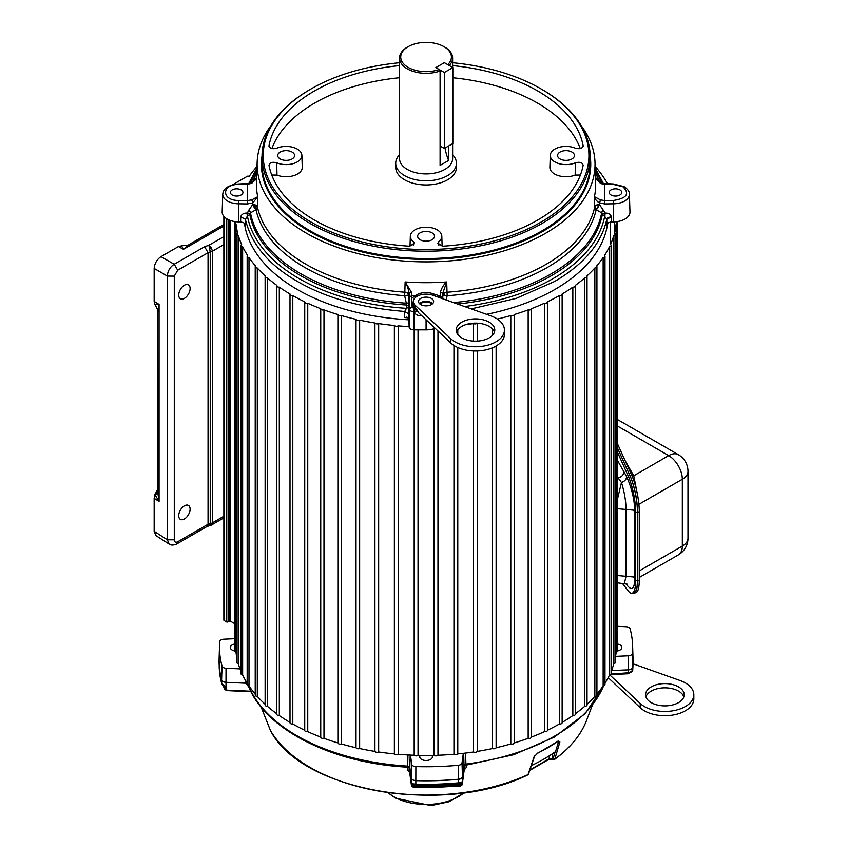 <?xml version="1.0" encoding="UTF-8"?>
<svg xmlns="http://www.w3.org/2000/svg" width="848" height="848" viewBox="0 0 848 848"><rect width="100%" height="100%" fill="white"/><g stroke="black" fill="none" stroke-linecap="round" stroke-linejoin="round"><path stroke-width="1.27" d="M639.275 570.927L682.333 546.07A19.303 11.141 0 0 0 687.982 538.194L687.982 471.371A19.303 11.141 180 0 1 682.333 479.258L682.333 546.07A19.303 11.141 60 0 1 678.336 554.91A19.303 19.303 0 0 0 687.982 538.194M625.05 460.506L633.763 475.781L637.897 496.886M617.28 443.313L631.802 475.442A28.949 7.388 79.2 0 1 639.275 511.842L639.275 580.212A28.949 7.388 79.2 0 1 635.629 592.784L633.88 593.112A28.949 7.388 79.2 0 1 632.926 593.059M631.802 475.442L630.043 475.781A28.949 7.388 79.2 0 1 637.526 512.181L637.526 580.551A28.949 7.388 79.2 0 1 633.88 593.112M630.043 475.781L617.28 447.521M617.28 582.353L618.319 582.947L617.28 581.283M617.28 500.055L621.467 482.48L618.118 477.965C621.754 476.873 623.704 474.816 623.98 471.806L626.672 476.767C631.877 488.363 634.569 499.949 634.77 511.524L634.77 578.336C634.569 589.222 631.877 591.353 626.672 584.707L626.036 583.7M627.297 584.155L624.308 583.774L626.047 576.29L626.047 509.478C625.983 501.263 624.457 492.264 621.467 482.48C624.499 481.452 626.237 479.555 626.672 476.767M622.898 584.007L628.167 590.833A28.949 7.388 -100.8 0 0 632.004 593.24A28.949 7.388 -100.8 0 0 635.65 580.668L635.65 512.298A28.949 7.388 -100.8 0 0 628.167 475.898L617.28 451.793M632.004 593.24L633.763 592.9A28.949 7.388 -100.8 0 0 637.41 580.339L637.41 511.969A28.949 7.388 -100.8 0 0 629.926 475.569L628.167 475.898M617.28 447.585L629.926 475.569M452.843 67.586L444.341 72.493L435.83 67.586L444.341 62.678L452.843 67.586L452.843 143.545L444.341 148.453L440.091 146.004M444.341 72.493L444.341 148.453M531.367 765.596A166.621 96.206 0 0 0 543.897 759.066A166.621 96.206 0 0 0 555.535 751.604L558.461 741.979L557.984 741.088M457.517 304.029A177.338 102.385 0 0 0 602.387 214.237L604.666 216.367L604.751 213.039L602.387 214.237L601.677 212.848L596.123 209.742A171.349 98.93 180 0 1 447.193 295.729L446.048 299.959M581.251 125.737A168.964 97.552 180 0 1 595.01 162.53A168.964 97.552 180 0 1 492.179 254.103A168.964 97.552 180 0 1 306.605 233.306A168.964 97.552 180 0 1 257.145 162.53L256.488 182.956A169.621 97.923 0 0 0 257.718 196.683L257.432 206.965A169.939 98.114 0 0 0 305.905 264.247A169.939 98.114 0 0 0 404.825 292.21L405.132 281.949C407.093 285.119 408.418 288.914 409.096 293.313L409.743 309.382L409.171 327.148L408.81 319.219L407.581 317.428L404.528 317.544L404.708 311.46L406.499 308.333L408.916 306.446L406.743 305.036L404.644 295.708A171.349 98.93 180 0 1 256.032 209.742L250.478 212.848L249.757 214.237A177.338 102.385 0 0 0 406.743 305.036L406.499 308.333A179.628 103.71 180 0 1 247.489 216.367L249.757 214.237L247.404 213.039L248.687 210.325L252.768 204.516L252.81 202.926L257.718 196.683L251.782 199.863L252.81 202.926L247.309 203.944L247.372 184.292L251.782 183.316L256.668 177.37M601.751 212.912A2.427 1.028 131.6 0 1 603.469 210.325L605.133 213.071C608.366 212.996 610.454 214.226 611.419 216.749L606.765 219.325C606.924 218.01 608.482 217.194 611.429 216.876L611.567 221.932L608.472 222.642L606.935 225.409L606.765 219.325C601.508 243.408 584.155 264.11 554.709 281.43L516.178 298.401L471.244 308.895M245.21 225.356L243.683 222.642L240.588 221.932L240.726 216.876L245.39 219.325L245.157 224.974M395.719 163.251L395.719 167.427A30.358 17.532 0 0 0 404.613 179.818A30.358 17.532 0 0 0 437.695 183.624A30.358 17.532 0 0 0 456.436 167.427L456.436 163.251A30.358 17.532 180 0 1 437.695 179.447A30.358 17.532 180 0 1 404.613 175.642A30.358 17.532 180 0 1 395.719 163.251A30.358 17.532 180 0 1 399.535 154.739M452.62 154.739A30.358 17.532 180 0 1 456.436 163.251M448.613 145.983L448.613 160.463L440.091 165.381L440.091 71.02L439.222 69.536A25.345 14.628 180 0 1 408.153 67.374A25.345 14.628 180 0 1 408.153 46.682A25.345 14.628 180 0 1 443.992 46.682L444.84 47.17A26.542 15.317 180 0 1 452.62 58.003A26.542 15.317 180 0 1 449.228 65.497M440.091 71.02A26.542 15.317 180 0 1 407.316 68.847A26.542 15.317 180 0 1 399.535 58.003A26.542 15.317 180 0 1 407.305 47.17L408.153 46.682M644.416 710.783A28.949 16.716 0 0 0 675.962 714.408A28.949 16.716 0 0 0 693.834 698.964L693.834 694.724A28.949 16.716 180 0 1 675.962 710.168A28.949 16.716 180 0 1 644.416 706.543A28.949 16.716 180 0 1 640.219 703.48L640.219 707.72A28.949 16.716 0 0 0 644.416 710.783M633.032 663.804L680.043 680.488A28.949 16.716 180 0 1 685.354 682.905A28.949 16.716 180 0 1 693.834 694.724M645.932 696.844A19.303 11.141 180 0 1 659.235 688.311A19.303 11.141 180 0 1 678.527 691.088A19.303 11.141 180 0 1 683.827 696.844M651.232 702.61A19.303 11.141 180 0 1 645.582 694.724A19.303 11.141 180 0 1 657.497 684.431A19.303 11.141 180 0 1 678.527 686.848A19.303 11.141 180 0 1 684.188 694.724A19.303 11.141 180 0 1 672.273 705.027A19.303 11.141 180 0 1 651.232 702.61M495.953 318.201A28.949 16.716 180 0 1 504.433 330.02A28.949 16.716 180 0 1 486.561 345.465A28.949 16.716 180 0 1 455.005 341.839A28.949 16.716 180 0 1 450.818 338.776L415.223 305.344A12.741 7.356 180 0 1 413.336 301.496A12.741 7.356 180 0 1 419.855 295.083A12.741 7.356 180 0 1 432.745 295.231L490.642 315.785A28.949 16.716 180 0 1 495.953 318.201M450.818 338.776L450.818 343.016A28.949 16.716 0 0 0 455.005 346.079A28.949 16.716 0 0 0 486.561 349.705A28.949 16.716 0 0 0 504.433 334.26L504.433 330.02M489.126 322.145A19.303 11.141 0 0 0 468.096 319.728A19.303 11.141 0 0 0 456.182 330.02A19.303 11.141 0 0 0 461.831 337.896A19.303 11.141 0 0 0 482.872 340.313A19.303 11.141 0 0 0 494.787 330.02A19.303 11.141 0 0 0 489.126 322.145M494.426 332.14A19.303 11.141 0 0 0 489.126 326.385A19.303 11.141 0 0 0 469.834 323.607A19.303 11.141 0 0 0 456.531 332.14M431.409 298.411A7.547 4.357 0 0 0 423.184 297.468A7.547 4.357 0 0 0 418.53 301.496A7.547 4.357 0 0 0 420.735 304.58A7.547 4.357 0 0 0 428.961 305.524A7.547 4.357 0 0 0 433.625 301.496A7.547 4.357 0 0 0 431.409 298.411M419.484 303.616A7.547 4.357 180 0 1 431.409 302.651A7.547 4.357 180 0 1 432.671 303.616M617.28 650.988A6.328 3.657 0 0 0 621.807 647.48A6.328 3.657 0 0 0 619.952 644.893A6.328 3.657 0 0 0 617.28 643.982M617.28 626.322L626.121 626.725A4.388 2.533 180 0 1 628.877 627.456A4.388 2.533 180 0 1 630.106 628.856A206.562 119.261 180 0 1 632.608 645.275A206.562 119.261 180 0 1 632.385 653.373A4.388 2.533 180 0 1 628.357 655.78L615.574 656.352M431.897 755.388A6.328 3.657 180 0 1 432.406 756.829A6.328 3.657 180 0 1 428.494 760.211A6.328 3.657 180 0 1 421.604 759.416A6.328 3.657 180 0 1 419.749 756.829A6.328 3.657 180 0 1 420.258 755.388M464.291 766.412C464.047 767.917 463.962 767.599 464.015 765.458L462.467 776.821A4.823 2.788 180 0 1 461.068 778.57A4.823 2.788 180 0 1 458.408 779.354A207.007 119.515 180 0 1 415.838 780.669L415.838 780.573A4.823 2.788 180 0 1 411.269 778.008A2.427 1.982 -7.8 0 0 411.269 778.114L411.45 783.647L413.623 785.439L415.902 785.153A205.767 118.794 0 0 0 458.217 783.849L460.411 783.817L460.273 784.527L458.037 784.824A204.633 118.148 180 0 1 415.955 786.128L413.75 785.99L411.471 784.697L411.45 783.647L415.849 784.188L415.838 780.669A4.823 2.788 180 0 1 412.669 779.863A4.823 2.788 180 0 1 411.269 778.114L409.828 767.482C409.87 769.634 409.785 769.984 409.563 768.511M221.784 683.912L219.219 667.09A206.891 119.441 0 0 0 221.731 683.541L224.317 687.781L226.522 688.936L226.013 687.293L221.731 683.541L221.614 679.979A207.007 119.515 180 0 1 219.113 663.518L219.113 663.518A207.007 119.515 180 0 1 219.07 661.26M234.864 650.988A6.328 3.657 180 0 1 232.193 650.066A6.328 3.657 180 0 1 230.349 647.48A6.328 3.657 180 0 1 234.864 643.982M553.702 759.511A1.198 0.689 -60 0 1 553.055 758.949L549.26 758.727L529.915 769.899M466.209 764.504L466.199 767.652L464.238 769.899M409.605 771.966L407.369 769.751L407.358 766.581M261.184 707.105L270.47 730.552A1.198 0.922 149.7 0 0 270.586 730.753M527.318 774.765A1.198 0.604 -114.6 0 0 527.816 774.881A1.198 0.604 -114.6 0 0 528.028 774.595L534.07 756.861L537.664 753.077A173.024 99.894 0 0 0 548.423 747.364A173.024 99.894 0 0 0 558.334 741.141L559.892 741.947L554.804 759.14A1.198 0.763 53.9 0 1 553.914 759.426M184.429 505.832A8.045 4.643 -60 0 1 188.542 505.493A8.045 4.643 -60 0 1 189.655 511.969A8.045 4.643 -60 0 1 184.429 518.976A8.045 4.643 -60 0 1 180.486 519.432A8.045 4.643 -60 0 1 179.14 513.008A8.045 4.643 -60 0 1 184.429 505.832M184.429 285.204A8.045 4.643 -60 0 1 188.542 284.864A8.045 4.643 -60 0 1 189.655 291.341A8.045 4.643 -60 0 1 184.429 298.348A8.045 4.643 -60 0 1 180.486 298.793A8.045 4.643 -60 0 1 179.14 292.38A8.045 4.643 -60 0 1 184.429 285.204M616.337 221.731L616.337 221.72A190.429 109.943 0 0 1 616.337 221.731A2.321 1.336 180 0 1 616.602 221.869A2.321 1.336 180 0 1 617.28 222.812A2.321 1.336 180 0 1 616.136 223.967A190.429 109.943 0 0 1 614.461 233.189A2.321 1.336 180 0 1 614.535 233.232A2.321 1.336 180 0 1 615.213 234.175A2.321 1.336 180 0 1 613.846 235.394A190.429 109.943 0 0 1 610.507 244.468A2.321 1.336 180 0 1 611.101 245.358A2.321 1.336 180 0 1 609.511 246.63A190.429 109.943 0 0 1 604.539 255.449A2.321 1.336 180 0 1 604.984 256.234A2.321 1.336 180 0 1 603.151 257.538A190.429 109.943 0 0 1 596.621 266.007A2.321 1.336 180 0 1 596.928 266.675A2.321 1.336 180 0 1 594.861 268A190.429 109.943 0 0 1 586.827 276.035A2.321 1.336 180 0 1 587.028 276.575A2.321 1.336 180 0 1 584.717 277.911A190.429 109.943 0 0 1 575.283 285.416A2.321 1.336 180 0 1 575.389 285.818A2.321 1.336 180 0 1 572.845 287.154A190.429 109.943 0 0 1 562.097 294.044A2.321 1.336 180 0 1 562.139 294.309A2.321 1.336 180 0 1 559.351 295.623A190.429 109.943 0 0 1 547.416 301.824A2.321 1.336 180 0 1 547.426 301.962A2.321 1.336 180 0 1 544.405 303.234A190.429 109.943 0 0 1 531.41 308.683A2.321 1.336 180 0 1 528.166 309.902A190.429 109.943 0 0 1 514.248 314.544A2.321 1.336 180 0 1 510.803 315.562A190.429 109.943 0 0 1 497.331 319.049M413.283 245.252L413.495 241.754A15.741 9.084 180 0 1 410.337 236.126A15.741 9.084 180 0 1 420.184 227.868A15.741 9.084 180 0 1 437.208 229.872A15.741 9.084 180 0 1 441.808 236.126A15.741 9.084 180 0 1 438.66 241.754L437.695 243.546L443.038 246.196A157.993 91.213 180 0 0 583.148 165.296L583.18 165.084M413.495 241.754L414.46 243.546L409.118 246.196A157.993 91.213 180 0 1 314.364 220.003A157.993 91.213 180 0 1 268.996 165.296C269.685 162.54 272.25 161.703 276.692 162.774L276.999 175.101A16.123 9.307 0 0 0 297.542 174.01A16.123 9.307 0 0 0 302.259 167.257L301.877 155.343A15.741 9.084 180 0 1 297.277 161.936A15.741 9.084 180 0 1 276.692 162.774M269.028 146.45L268.996 145.718C269.675 148.464 272.24 149.312 276.692 148.241A15.741 9.084 180 0 1 293.048 147.34A15.741 9.084 180 0 1 301.877 155.343M541.236 221.996A162.858 94.033 180 0 1 310.919 221.996A162.858 94.033 180 0 1 310.909 89.019A162.858 94.033 180 0 1 310.919 89.019L310.071 89.506A164.056 94.722 0 0 0 262.021 156.488A164.056 94.722 0 0 0 310.071 223.459A164.056 94.722 0 0 0 542.084 223.459A164.056 94.722 0 0 0 590.134 156.488A164.056 94.722 0 0 0 542.084 89.506L541.236 89.019A162.858 94.033 180 0 1 541.236 221.996M432.035 232.861A8.427 4.865 0 0 0 422.855 231.801A8.427 4.865 0 0 0 417.651 236.295A8.427 4.865 0 0 0 420.12 239.73A8.427 4.865 0 0 0 429.3 240.79A8.427 4.865 0 0 0 434.505 236.295A8.427 4.865 0 0 0 432.035 232.861M292.104 152.068A8.427 4.865 0 0 0 282.925 151.018A8.427 4.865 0 0 0 277.72 155.502A8.427 4.865 0 0 0 280.19 158.947A8.427 4.865 0 0 0 289.369 159.996A8.427 4.865 0 0 0 294.563 155.502A8.427 4.865 0 0 0 292.104 152.068M571.965 152.068A8.427 4.865 0 0 0 562.786 151.018A8.427 4.865 0 0 0 557.581 155.502A8.427 4.865 0 0 0 560.051 158.947A8.427 4.865 0 0 0 569.231 159.996A8.427 4.865 0 0 0 574.435 155.502A8.427 4.865 0 0 0 571.965 152.068M409.202 297.574L411.63 295.613L411.428 292.189L405.132 281.949A169.621 97.923 0 0 0 446.716 281.971C443.652 284.589 441.554 288.013 440.409 292.221L440.207 295.623L442.635 297.595L442.741 293.334L446.716 281.971L447.023 292.231A169.939 98.114 0 0 0 594.724 206.965L594.437 196.683C594.607 198.655 596.239 200.732 599.335 202.926L604.847 203.944L604.783 200.605L600.373 199.863L594.437 196.683A169.621 97.923 0 0 0 595.667 182.956L595.01 162.53M600.373 199.863L599.388 204.516L596.271 205.28A4.823 2.682 -1.6 0 0 594.724 206.965L596.123 209.742L599.388 204.516L603.32 210.198A2.438 1.071 -50.2 0 0 601.677 212.848A176.628 101.972 0 0 1 453.489 302.598M611.048 195.008A6.275 3.625 180 0 1 609.203 192.369A6.275 3.625 180 0 1 613.146 189.083A6.275 3.625 180 0 1 619.909 189.888A6.275 3.625 180 0 1 621.754 192.369A6.275 3.625 180 0 1 617.948 195.771A6.275 3.625 180 0 1 611.048 195.008M412.17 307.411A2.427 1.982 -2.6 0 0 409.743 309.382A4.251 2.459 0 0 0 410.983 311.046A4.251 2.459 0 0 0 413.994 311.767L413.994 308.428L412.17 307.411L412.096 305.799L412.552 306.298A2.396 1.685 -44.3 0 1 414.259 306.573L412.859 303.796L413.336 301.602M232.235 195.008A6.275 3.625 180 0 1 230.402 192.369A6.275 3.625 180 0 1 234.345 189.083A6.275 3.625 180 0 1 241.108 189.888A6.275 3.625 180 0 1 242.941 192.369A6.275 3.625 180 0 1 239.136 195.771A6.275 3.625 180 0 1 232.235 195.008M407.909 305.322L408.916 306.382L408.969 314.046L404.708 311.46C361.714 308.004 325.961 297.998 297.447 281.441C268.689 264.936 251.337 244.224 245.39 219.325L240.726 216.749C241.701 214.215 243.8 212.986 247.012 213.071L247.287 216.367L245.39 219.325M244.478 223.363A182.161 105.173 0 0 0 297.266 289.475A182.161 105.173 0 0 0 408.831 319.813M486.529 314.322A182.161 105.173 0 0 0 607.677 223.363M606.765 219.325L604.666 216.367A179.628 103.71 180 0 1 553.087 278.579A179.628 103.71 180 0 1 464.598 306.531M431.95 304.231A6.424 3.71 0 0 0 430.625 303.118A6.424 3.71 0 0 0 420.205 304.231M417.301 310.845L417.078 310.357L414.64 311.767L414.651 308.428L417.068 310.283A2.427 2.427 0 0 0 416.368 308.704L416.474 308.81M450.818 343.016L418.912 313.05L416.75 309.743L416.368 311.386L414.651 311.841C414.81 314.036 416.707 315.35 420.332 315.785L420.332 314.385M223.872 190.546L224.741 189.327M232.564 184.811L247.51 176.183L249.323 176.183A190.429 109.943 0 0 1 257.018 166.494M417.068 310.326L416.75 309.668M247.012 213.071L247.287 216.367M407.581 317.428L406.648 317.152M406.531 308.46L408.927 306.711M404.708 311.46L408.969 314.163L408.81 319.219M409.171 327.148A4.823 2.788 0 0 0 413.994 329.861L426.078 329.861A16.907 9.763 0 0 0 435.183 328.324M604.751 212.975L602.843 213.59M604.868 216.367L605.133 213.071M249.026 213.41L247.404 212.975M247.309 184.822L247.372 184.292L238.691 183.974C228.716 184.938 223.406 188.341 222.748 194.203L222.187 211.968A16.907 9.763 0 0 0 238.648 221.9L240.588 221.932M404.644 296.047L409.043 295.242L408.969 302.81L406.722 303.213A176.628 101.972 0 0 1 250.478 212.848A2.438 1.071 50.2 0 0 248.835 210.198M406.733 303.319L408.969 303.022L408.916 306.382M442.635 298.74L442.614 298.04L442.338 298.634M439.306 297.563L440.165 296.079L442.635 297.595M413.368 305.439A12.741 7.356 180 0 1 413.336 304.93L413.336 301.496M412.552 306.298L414.651 308.428L413.994 308.428M613.507 221.9A16.907 9.763 0 0 0 629.969 211.968L629.396 194.203A16.335 9.434 0 0 1 613.496 203.806L613.507 221.9L611.567 221.932M256.456 205.629L252.768 204.516L254.983 207.113L256.456 205.629L257.432 206.965L256.032 209.742L254.983 207.113M411.428 292.189L409.096 293.313L409.043 294.903L404.644 295.708L404.825 292.21L407.793 293.143A4.823 2.692 1.8 0 1 409.043 294.903L409.043 295.242M442.826 298.814L442.794 294.924L444.67 292.825L447.023 292.231L447.193 295.729L442.794 294.924L442.741 293.334L440.409 292.221M433.148 295.369A2.427 0.774 -64.4 0 1 433.932 294.055L433.71 293.97C427.689 291.807 421.912 292.115 416.389 294.881L411.757 298.326L411.63 295.613L414.64 295.729L415.923 297.054M438.14 297.139A2.427 0.996 -71.6 0 1 439.01 295.676L433.932 294.055M412.096 305.799L411.757 298.326M595.487 177.37L600.373 183.316L604.847 184.822M251.782 199.863L247.372 200.605L238.723 200.478L238.648 221.9M600.373 183.316L613.464 183.974L604.783 184.292L604.783 200.605L613.433 200.478L613.496 203.806L604.847 203.944M257.145 162.53A168.964 97.552 180 0 1 270.904 125.737M310.071 89.506L310.909 89.019A162.858 94.033 180 0 1 399.535 62.731M452.62 62.731A162.858 94.033 180 0 1 541.236 89.019M271.742 175.017L276.999 175.101M438.66 241.754L438.872 245.252M583.148 165.296C582.47 162.54 579.915 161.703 575.463 162.774A15.741 9.084 180 0 1 558.843 163.6A15.741 9.084 180 0 1 550.278 155.343A15.741 9.084 180 0 1 559.108 147.34A15.741 9.084 180 0 1 575.463 148.241C579.905 149.312 582.47 148.474 583.148 145.718L583.127 146.45M550.278 155.343L549.886 167.257A16.123 9.307 -0 0 0 558.376 175.631A16.123 9.307 -0 0 0 575.145 175.101L580.414 175.017M575.145 175.101L575.463 162.774M583.18 146.11L583.148 145.718A157.993 91.213 180 0 0 452.62 65.593M399.535 65.593A157.993 91.213 180 0 0 268.996 145.718L268.975 146.11M452.843 77.762A157.611 90.99 180 0 1 580.265 148.57M271.89 148.57A157.611 90.99 180 0 1 399.535 77.73M239.995 668.871L226.034 668.235A4.388 2.533 180 0 1 222.049 666.104A206.562 119.261 180 0 1 219.547 645.275A206.562 119.261 180 0 1 219.77 641.586A4.388 2.533 180 0 1 223.798 639.191L234.864 638.682M463.337 753.31L462.022 762.977A4.388 2.533 180 0 1 458.344 765.278A206.562 119.261 180 0 1 415.87 766.592A4.388 2.533 180 0 1 411.715 764.26L410.453 755.07M607.613 183.889A190.429 109.943 0 0 0 595.137 166.494M477.117 323.162A2.321 1.336 180 0 1 473.491 323.576A190.429 109.943 0 0 1 465.806 324.614M234.864 221.604L234.864 222.812A2.321 1.336 180 0 0 236.02 223.967A190.429 109.943 0 0 0 237.694 233.189A2.321 1.336 180 0 0 236.942 234.175A2.321 1.336 180 0 0 238.299 235.394A190.429 109.943 0 0 0 241.638 244.468A2.321 1.336 180 0 0 241.055 245.358A2.321 1.336 180 0 0 242.645 246.63A190.429 109.943 0 0 0 247.605 255.449A2.321 1.336 180 0 0 247.171 256.234A2.321 1.336 180 0 0 248.994 257.538A190.429 109.943 0 0 0 255.534 266.007A2.321 1.336 180 0 0 255.227 266.675A2.321 1.336 180 0 0 257.294 268A190.429 109.943 0 0 0 265.318 276.035A2.321 1.336 180 0 0 265.127 276.575A2.321 1.336 180 0 0 267.427 277.911A190.429 109.943 0 0 0 276.872 285.416A2.321 1.336 180 0 0 276.766 285.818A2.321 1.336 180 0 0 279.31 287.154A190.429 109.943 0 0 0 290.058 294.044A2.321 1.336 180 0 0 290.005 294.309A2.321 1.336 180 0 0 292.793 295.623A190.429 109.943 0 0 0 304.739 301.824A2.321 1.336 180 0 0 304.729 301.962A2.321 1.336 180 0 0 307.75 303.234A190.429 109.943 0 0 0 320.745 308.683A2.321 1.336 180 0 0 323.989 309.902A190.429 109.943 0 0 0 337.896 314.544A2.321 1.336 180 0 0 341.352 315.562A190.429 109.943 0 0 0 356.022 319.325A2.321 1.336 180 0 0 359.647 320.131A190.429 109.943 0 0 0 374.922 322.993A2.321 1.336 180 0 0 378.664 323.576A190.429 109.943 0 0 0 394.373 325.505A2.321 1.336 180 0 0 398.2 325.855A190.429 109.943 0 0 0 409.139 326.607M236.02 223.967L236.02 652.366A2.321 1.336 180 0 1 234.864 651.211L234.864 222.812A2.321 1.336 180 0 1 235.818 221.731A190.429 109.943 0 0 1 235.818 221.72M236.02 652.366A190.429 109.943 0 0 0 236.942 658.281M238.299 235.394L238.299 663.804A190.429 109.943 0 0 0 241.055 671.51M242.645 246.63L242.645 675.029A190.429 109.943 0 0 0 247.171 683.17M248.994 257.538L248.994 685.937A190.429 109.943 0 0 0 255.227 694.056M257.294 268L257.294 696.399A190.429 109.943 0 0 0 265.127 704.253M267.427 277.911L267.427 706.31A190.429 109.943 0 0 0 276.766 713.73M279.31 287.154L279.31 715.553A190.429 109.943 0 0 0 290.005 722.411M292.793 295.623L292.793 724.022A190.429 109.943 0 0 0 304.729 730.223L304.739 302.1M307.75 303.234L307.75 731.644A190.429 109.943 0 0 0 320.745 737.092L320.745 308.683M323.989 309.902L323.989 738.311A190.429 109.943 0 0 0 337.896 742.943L337.896 314.544M341.352 315.562L341.352 743.961A190.429 109.943 0 0 0 356.022 747.735L356.022 319.325M359.647 320.131L359.647 748.53A190.429 109.943 0 0 0 374.922 751.402L374.922 322.993M378.664 323.576L378.664 751.975A190.429 109.943 0 0 0 394.373 753.904L394.373 325.505M398.2 325.855L398.2 754.254A190.429 109.943 0 0 0 414.174 755.229L414.174 329.861M418.043 329.861L418.043 755.345A190.429 109.943 0 0 0 434.112 755.345L434.112 328.695M437.981 330.953L437.981 755.229A190.429 109.943 0 0 0 453.956 754.254L453.956 345.433M457.782 347.489L457.782 753.904A190.429 109.943 0 0 0 473.491 751.975L473.491 350.934M473.491 341.108L473.491 323.576M457.782 329.819L457.782 334.462M477.233 350.945L477.233 751.402A190.429 109.943 0 0 0 492.508 748.53L492.508 347.775M492.508 335.267L492.508 329.013M477.233 323.162L477.233 341.119M496.122 345.984L496.122 747.735A190.429 109.943 0 0 0 510.803 743.961L510.803 315.562M514.248 314.544L514.248 742.943A190.429 109.943 0 0 0 528.166 738.311L528.166 309.902M531.41 308.683L531.41 737.092A190.429 109.943 0 0 0 544.405 731.644L544.405 303.234M547.416 302.1L547.416 730.234A190.429 109.943 0 0 0 559.351 724.022L559.351 295.623M562.139 722.411A190.429 109.943 0 0 0 572.845 715.553L572.845 287.154M575.389 713.73A190.429 109.943 0 0 0 584.717 706.31L584.717 277.911M587.028 704.253A190.429 109.943 0 0 0 594.861 696.399L594.861 268M596.928 694.056A190.429 109.943 0 0 0 603.151 685.937L603.151 257.538M604.984 683.17A190.429 109.943 0 0 0 609.511 675.029L609.511 246.63M611.101 671.51A190.429 109.943 0 0 0 613.846 663.804L613.846 235.394M615.213 658.281A190.429 109.943 0 0 0 616.136 652.366L616.136 223.967M614.461 233.189L614.461 221.879M610.507 244.468L610.507 222.017M617.28 222.812L617.28 651.211A2.321 1.336 180 0 1 616.136 652.366M615.213 234.175L615.213 662.585A2.321 1.336 180 0 1 613.846 663.804M611.101 245.358L611.101 673.757A2.321 1.336 180 0 1 609.511 675.029M604.984 256.234L604.984 684.633A2.321 1.336 180 0 1 603.151 685.937M596.928 266.675L596.928 695.074A2.321 1.336 180 0 1 594.861 696.399M587.028 276.575L587.028 704.974A2.321 1.336 180 0 1 584.717 706.31M575.283 713.815A2.321 1.336 180 0 1 575.389 714.217A2.321 1.336 180 0 1 572.845 715.553M562.097 722.443A2.321 1.336 180 0 1 562.139 722.719A2.321 1.336 180 0 1 559.351 724.022M547.416 730.234A2.321 1.336 180 0 1 547.426 730.361A2.321 1.336 180 0 1 544.405 731.644M531.41 737.092A2.321 1.336 180 0 1 528.166 738.311M514.248 742.943A2.321 1.336 180 0 1 510.803 743.961M496.122 747.735A2.321 1.336 180 0 1 492.508 748.53M477.233 751.402A2.321 1.336 180 0 1 473.491 751.975M457.782 753.904A2.321 1.336 180 0 1 453.956 754.254M437.981 755.229A2.321 1.336 180 0 1 434.112 755.345M418.043 755.345A2.321 1.336 180 0 1 414.174 755.229M398.2 754.254A2.321 1.336 180 0 1 394.373 753.904M378.664 751.975A2.321 1.336 180 0 1 374.922 751.402M359.647 748.53A2.321 1.336 180 0 1 356.022 747.735M341.352 743.961A2.321 1.336 180 0 1 337.896 742.943M323.989 738.311A2.321 1.336 180 0 1 320.745 737.092M307.75 731.644A2.321 1.336 180 0 1 304.729 730.361A2.321 1.336 180 0 1 304.739 730.234M292.793 724.022A2.321 1.336 180 0 1 290.005 722.719A2.321 1.336 180 0 1 290.058 722.443M279.31 715.553A2.321 1.336 180 0 1 276.766 714.217L276.766 285.818M267.427 706.31A2.321 1.336 180 0 1 265.127 704.974L265.127 276.575M257.294 696.399A2.321 1.336 180 0 1 255.227 695.074L255.227 266.675M248.994 685.937A2.321 1.336 180 0 1 247.171 684.633L247.171 256.234M242.645 675.029A2.321 1.336 180 0 1 241.055 673.757L241.055 245.358M238.299 663.804A2.321 1.336 180 0 1 236.942 662.585L236.942 234.175M234.864 623.736L230.688 621.319A1.198 0.689 0 0 0 229.002 621.319L229.002 219.982M223.872 216.399L223.872 620.089A1.198 0.689 0 0 0 224.222 620.577L226.405 621.838A1.198 0.689 0 0 0 228.101 621.838L229.002 621.319M223.872 516.241L223.872 244.606L212.424 251.209L212.424 522.845L223.872 516.241M223.872 236.624L208.926 245.252L210.24 251.93L210.24 523.576L208.057 524.265L208.057 252.683L210.24 251.93A4.823 2.788 0 0 0 212.424 251.209L211.396 247.796L209.011 245.295A4.823 2.788 -120 0 0 208.926 245.252L204.559 246.726A4.823 2.788 -120 0 1 204.644 246.779L208.057 252.683L177.688 270.215L174.275 264.311L160.982 256.637C156.869 259.509 154.601 263.452 154.166 268.445L154.166 301.411L154.834 304.432L157.887 309.955L157.749 311.502C158.396 311.502 157.59 309.393 155.332 305.153L154.834 304.432L159.074 304.4L157.887 309.955M157.749 311.502L157.887 493.303L154.834 494.585L157.749 489.37M157.887 493.303L159.074 501.359L154.834 494.585L154.166 498.37L159.074 501.359L159.074 304.4L154.166 301.411M160.982 256.637L178.451 246.556L182.267 245.697C187.069 245.528 189.305 245.167 188.977 244.616L183.486 249.312L181.398 245.623L187.715 245.507M177.688 270.215L174.285 276.13L174.285 539.837C174.487 542.105 175.621 542.762 177.688 541.798L176.691 544.013C173.321 545.37 170.83 545.391 169.208 544.098L156.043 535.682L154.166 531.336L154.166 498.37M204.559 246.726L174.19 264.258C169.982 267.078 167.703 271.021 167.363 276.077L174.285 276.13M169.208 544.098L167.363 539.784L174.285 539.837M223.872 517.874L211.428 525.06L212.424 522.845A4.823 2.788 0 0 1 210.24 523.576L209.689 525.654L211.332 525.113A4.823 4.823 0 0 0 211.428 525.06L211.332 525.113M548.412 759.214L549.26 758.727L549.197 755.865M262.647 710.465L263.156 709.5M559.892 741.947L558.461 741.979M558.334 741.141L557.454 741.406L558.334 741.141M534.07 756.861L534.399 755.865M409.542 768.585L409.552 771.532A2.427 1.929 -0.2 0 0 407.369 769.751M411.471 784.697L409.552 771.563M464.291 769.433L466.199 767.652M248.793 686.848L245.687 683.212L247.87 684.198M461.853 785.089A1.155 0.943 -172.2 0 0 462.255 784.421L460.231 785.693A204.601 118.126 180 0 1 413.782 787.135L411.503 785.842A1.155 0.943 172.2 0 0 411.513 785.926L413.813 787.601L460.157 786.16L460.273 784.527L462.287 783.245L462.298 781.888L458.386 782.863L458.344 765.278M245.75 680.827L245.687 683.106L226.003 682.311L245.687 683.212L247.87 684.304M407.135 766.687L407.644 766.094L409.828 767.482L407.644 766.2M465.902 764.196L464.015 765.458L465.902 764.09L466.707 764.589M610.645 674.552L628.294 673.736L628.379 672.761L610.899 674.086M226.034 668.235L226.003 682.216A4.823 2.788 180 0 1 221.614 679.873A2.427 1.961 -15.3 0 0 221.614 679.979A4.823 2.788 180 0 0 222.971 681.506A4.823 2.788 180 0 0 226.003 682.311L226.013 687.293L224.084 687.028L224.349 688.947A1.155 0.933 163.7 0 0 224.381 689.138L223.671 686.562M458.037 784.824L458.217 783.849L415.902 785.163L415.849 784.188L415.902 785.153L414.905 785.11L415.891 785.153L415.955 786.128M413.782 787.135L413.623 785.439M460.411 783.817L462.298 781.888L462.467 776.821A2.427 1.982 7.8 0 0 462.467 776.715A4.823 2.788 180 0 1 461.068 778.464A4.823 2.788 180 0 1 458.408 779.248A207.007 119.515 0 0 1 415.838 780.573L415.87 766.592M458.249 783.838L459.256 783.732L458.227 783.849L458.386 782.863L458.217 783.849M611.472 670.62L628.389 669.856L628.379 672.761A4.728 2.735 0 0 0 632.735 670.174L633.043 663.518A207.007 119.515 180 0 1 632.831 667.217A4.823 2.788 180 0 1 631.421 669.051A4.823 2.788 180 0 1 628.389 669.856L611.514 670.514M248.528 685.852A182.606 105.428 180 0 0 407.644 766.094L407.973 754.943M465.584 753.045L465.902 764.09A182.606 105.428 180 0 0 603.617 685.852M609.839 674.955L640.219 703.48M608.186 677.637L640.219 707.72M444.352 62.678L447.755 64.649M439.222 69.536L435.83 67.586L444.352 62.667M444.84 47.17L443.992 46.682A25.345 14.628 180 0 1 447.744 64.618M445.02 148.061A41.075 23.712 -120 0 0 448.613 160.463M388.161 792.763A45.601 26.33 0 0 0 393.832 796.749A45.601 26.33 0 0 0 463.983 792.763M617.28 425.94L668.69 455.62A19.303 11.141 -60 0 1 678.336 454.655L617.28 419.41M631.993 475.876L633.763 475.781L668.69 455.62A19.303 11.141 60 0 1 682.333 479.258L638.894 504.337M639.275 580.212L637.526 580.551M639.275 511.842L637.526 512.181M616.655 575.463L633.265 576.937L634.77 578.336M634.77 511.524L633.265 510.114L616.655 508.641M617.28 476.512L618.118 477.965L617.28 477.488M626.566 583.816L626.672 584.707M617.28 460.061L623.98 471.806M637.41 580.339L635.65 580.668M635.65 512.298L637.41 511.969M628.294 673.736L632.725 670.259A2.427 1.982 -175.1 0 0 632.735 670.174L632.831 667.217A2.427 1.982 4.9 0 0 632.831 667.111A4.823 2.788 180 0 1 631.421 668.945A4.823 2.788 180 0 1 628.389 669.75L628.357 655.78M250.478 183.401A179.628 103.71 180 0 1 256.891 170.406M607.094 224.572A182.097 105.131 180 0 1 606.935 225.409M408.026 317.767A182.097 105.131 180 0 1 404.528 317.544M245.22 225.409A182.097 105.131 180 0 1 245.051 224.572M399.535 58.003L399.535 158.587A26.542 15.317 -0 0 0 407.316 169.42A26.542 15.317 -0 0 0 436.232 172.748A26.542 15.317 -0 0 0 452.62 158.587L452.62 143.672M529.735 770.408L549.016 759.278L553.309 759.479A1.198 1.198 0 0 0 554.603 759.405C570.216 747.968 580.816 735.089 586.403 720.768L586.403 720.768A164.205 94.806 180 0 1 554.804 759.14L553.055 758.949L555.27 751.487M552.589 753.649L552.705 758.748L553.553 759.214L552.705 758.748M528.028 774.595L528.484 774.044L528.028 774.595A164.205 94.806 180 0 1 270.47 730.552A1.198 0.7 -21.3 0 1 270.438 730.488L270.438 730.488A1.198 1.198 0 0 0 270.523 730.658C301.665 791.576 444.797 815.914 527.816 774.881A1.198 1.198 0 0 0 528.452 774.171L534.484 756.448L537.452 753.363L558.334 741.088M154.166 531.336L167.363 539.784L167.363 276.077L154.166 268.445M262.021 156.488L262.021 163.823A164.056 94.722 0 0 0 310.071 230.804A164.056 94.722 0 0 0 488.861 251.337A164.056 94.722 0 0 0 590.134 163.823L590.134 156.488M590.134 156.096A164.682 95.071 180 0 1 495.635 250.51A164.682 95.071 180 0 1 309.637 231.557A164.682 95.071 180 0 1 262.021 156.096M613.433 200.478C626.842 198.262 629.99 193.694 622.898 186.772L613.433 184.419M413.336 301.771A13.218 7.632 0 0 0 412.859 303.86M595.264 170.406A179.628 103.71 180 0 1 601.667 183.401M413.994 329.861L413.994 311.767L414.651 311.841M420.332 315.785L421.816 315.785M426.078 319.781L426.078 329.861M250.404 212.912A2.427 1.028 48.4 0 0 248.687 210.325M222.748 194.203A16.335 9.434 0 0 0 238.659 203.806L247.309 203.944M414.259 306.573L416.368 308.704M256.817 172.716A176.628 101.972 0 0 0 252.651 182.532M238.723 184.419C221.243 184.228 221.233 200.669 238.723 200.478M252.524 204.718L255.789 209.944M435.83 294.733A2.427 0.859 113 0 0 435.045 296.047M432.946 295.305A2.427 0.742 -64.9 0 1 433.71 293.97M416.389 294.881L417.364 296.132M447.193 296.058L442.794 295.263M599.621 204.718L596.367 209.944M444.119 295.475L444.67 292.825M599.504 182.532A176.628 101.972 0 0 0 595.338 172.716M238.691 183.974L251.782 183.316M257.432 206.88A4.823 2.682 1.6 0 0 252.768 204.442M409.043 294.828A4.823 2.692 1.8 0 0 404.825 292.136M447.023 292.157A4.823 2.692 -1.8 0 0 442.794 294.85M599.377 204.442A4.823 2.682 -1.6 0 0 594.724 206.88M224.222 216.791L224.222 620.577M226.405 621.838L226.405 218.604M228.101 621.838L228.101 219.568M230.688 220.618L230.688 621.319M178.451 246.556L183.486 249.312L223.872 226.003M177.688 541.798L208.057 524.265L207.06 526.481L176.691 544.013M211.396 247.796L209.891 248.665M211.396 525.071L209.891 525.506M462.287 783.245L464.312 766.507M226.639 690.367L226.522 688.936M223.702 686.594A204.601 118.126 180 0 0 224.349 688.947L226.554 690.113L250.807 691.215M409.51 771.288L411.513 785.926A1.155 0.943 172.2 0 0 411.895 786.509M411.715 764.26L411.269 778.008L409.828 767.376L410.188 755.059M460.157 786.16L462.245 784.495L464.301 769.242M463.655 753.278L464.015 765.352L462.467 776.715L462.022 762.977M415.849 784.188A206.891 119.441 0 0 0 458.386 782.863M633.074 661.26A207.007 119.515 180 0 1 633.043 663.518L633.043 658.991A207.007 119.515 0 0 1 632.831 667.111L632.385 653.373M219.547 645.275L219.113 658.991A207.007 119.515 0 0 0 221.614 679.873L222.049 666.104M415.223 307.548L415.223 305.344M464.057 792.753L449.101 801.72L431.113 805.6L395.603 798.191L388.098 792.753M687.982 471.371A19.303 19.303 0 0 0 678.336 454.655M678.336 554.91L639.275 577.456M624.308 583.774L618.319 582.947M452.62 67.448L452.62 58.003M410.337 236.126L410.019 246.206M629.396 194.203C629.608 191.743 627.849 189.221 624.117 186.645L613.464 183.974M248.644 183.751L256.965 168.042M595.19 168.042L603.5 183.751M252.238 182.755L256.827 172.282M595.328 172.282L599.918 182.755M251.93 182.892L255.216 180.041L256.668 177.296M595.487 177.296L596.939 180.041L600.214 182.892M441.808 236.126L442.137 246.206M290.005 294.309L290.005 722.719M304.729 301.962L304.729 730.361M547.426 301.962L547.426 730.361M562.139 294.309L562.139 722.719M575.389 285.818L575.389 714.217M617.28 221.604L617.28 639.784M188.977 244.616L223.872 224.466M207.06 526.481L209.689 525.654M586.403 720.768L592.264 705.483M270.438 730.488L261.173 707.094M224.381 689.138L226.586 690.579L251.05 691.682M409.552 768.341L407.485 767.154C331.462 763.221 264.035 728.898 247.976 684.845M603.797 685.799L585.215 713.571L554.369 737.103L513.655 754.72L466.188 765.119L464.301 766.242M219.219 667.09L219.113 658.991M632.608 645.275L633.043 658.991M415.912 785.153L414.916 785.11M458.196 783.838L459.256 783.732M632.725 670.259L632.947 666.486"/></g></svg>
